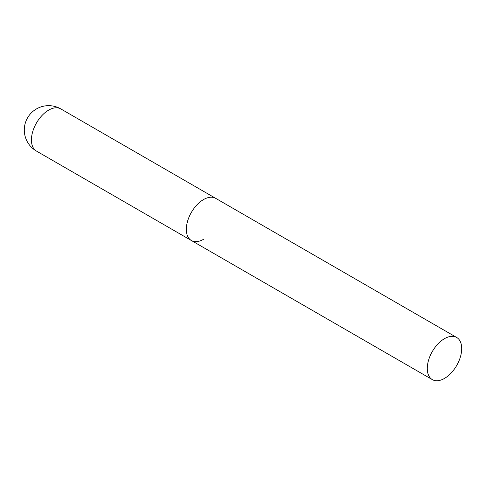 <?xml version="1.0" encoding="UTF-8"?>
<svg xmlns="http://www.w3.org/2000/svg" width="486" height="486" viewBox="0 0 486 486"><rect width="100%" height="100%" fill="white"/><g stroke="black" fill="none" stroke-linecap="round" stroke-linejoin="round"><path stroke-width="0.73" d="M203.537 239.3A24.343 14.051 -60 0 1 191.369 240.509A24.343 14.051 -60 0 1 187.639 221.002A24.343 14.051 -60 0 1 203.537 199.558A24.343 14.051 -60 0 1 215.705 198.349A24.343 14.051 120 0 0 196.952 204.873A24.343 14.051 120 0 0 186.326 229.368A24.343 14.051 120 0 0 191.369 240.509L36.468 151.079A24.343 14.051 -60 0 1 31.426 139.938A24.343 14.051 -60 0 1 48.643 110.128A24.343 14.051 -60 0 1 60.811 108.919A24.343 24.343 0 0 0 24.3 129.999A24.343 24.343 0 0 0 36.468 151.079M461.7 348.602A24.343 14.051 120 0 0 456.658 337.46A24.343 14.051 120 0 0 437.904 343.985A24.343 14.051 120 0 0 427.279 368.479A24.343 14.051 120 0 0 432.321 379.621A24.343 14.051 120 0 0 451.075 373.096A24.343 14.051 120 0 0 461.7 348.602M456.658 337.46L60.811 108.919M191.369 240.509L432.321 379.621"/></g></svg>
